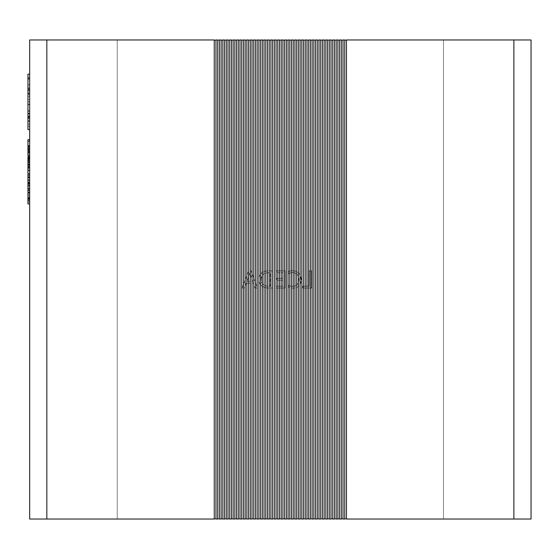 <?xml version="1.0" encoding="UTF-8"?>
<svg xmlns="http://www.w3.org/2000/svg" width="559" height="559" viewBox="0 0 559 559"><rect width="100%" height="100%" fill="white"/><g stroke="black" fill="none" stroke-linecap="round" stroke-linejoin="round"><path stroke-width="0.42" stroke-dasharray="2.79 2.1" d="M117.236 519.031L117.236 39.968L29.669 39.968L29.669 519.031L117.236 519.031L117.236 39.968L29.669 39.968L29.669 519.031L117.236 519.031L117.236 39.968L29.669 39.968L29.669 519.031L117.236 519.031L117.236 39.968L214.251 39.968L214.251 519.031L117.236 519.031M531.05 519.031L531.05 39.968L443.483 39.968L443.483 519.031L531.05 519.031L531.05 39.968L443.483 39.968L443.483 519.031L531.05 519.031L531.05 39.968L443.483 39.968L443.483 519.031L531.05 519.031M29.669 171.802L29.669 167.826L29.669 171.802L27.95 171.802L27.95 170.209L29.669 170.209M29.669 158.141L27.95 158.141L27.95 164.716L29.669 164.723L29.669 167.84L29.669 158.141L29.669 164.716L27.95 164.716L27.95 163.417L29.669 163.417M29.669 151.496L29.669 154.654L29.669 151.496L27.95 151.496L27.95 148.491L27.95 153.124L27.95 147.639L27.95 151.496M29.669 153.082L29.669 147.639L29.669 153.082L27.95 153.082M27.95 146.046L27.95 139.596L29.669 139.596L29.669 146.172L29.669 139.596L29.669 146.046L29.669 139.596L27.95 139.596L27.95 146.046L29.669 146.046M29.669 152.314L29.669 146.542L29.669 152.314L27.95 152.314L27.95 155.695L29.669 155.695L29.669 148.198L29.669 155.695L27.95 155.695L27.95 148.198L29.669 148.198M29.669 164.087L29.669 159.72L29.669 164.087L27.95 164.087L29.669 164.087M29.669 167.022L29.669 175.135L29.669 167.022L27.95 167.022L27.95 176.972L27.95 173.451L29.669 173.451L29.669 180.019L29.669 173.451L27.95 173.451L27.95 180.019L29.669 180.019L27.95 180.019L27.95 175.023L29.669 175.023L29.669 188.649L29.669 175.023L27.95 175.023L27.95 192.282M29.669 176.972L29.669 175.135L29.669 176.972M29.669 159.245L29.669 156.73L29.669 161.048L29.669 159.245L27.95 159.245L27.95 156.73L29.669 156.73L29.669 162.62L29.669 156.737M29.669 162.201L29.669 158.316L29.669 162.201L27.95 162.201L29.669 162.201M29.669 182.332L29.669 190.437L29.669 182.332L27.95 182.332L29.669 182.332M29.669 192.282L29.669 190.437L29.669 192.282M29.669 203.958L29.669 192.96L29.669 203.958M29.669 129.59L29.669 74.144L29.669 129.59M29.669 99.523L29.669 113.861L29.669 99.523L27.95 99.523L27.95 93.004L27.95 113.861L27.95 99.523M281.219 288.039L284.65 288.039L284.65 519.031L286.369 519.031L286.369 39.968L284.65 39.968L284.65 518.857L284.65 288.039L285.132 288.039L285.132 270.87L281.219 270.87L281.219 39.968L282.931 39.968L282.931 519.031L281.219 519.031L281.219 40.143L281.219 270.87L277.781 270.87L277.781 39.968L279.5 39.968L279.5 518.857L279.5 288.039L281.219 288.039M281.219 272.757L282.826 272.757L282.826 278.41L281.219 278.41L281.219 272.757L281.219 278.41L279.5 278.41L279.5 272.757L281.219 272.757M281.219 280.29L282.826 280.29L282.826 286.152L281.219 286.152L281.219 280.29L281.219 286.152L279.5 286.152L279.5 280.29L281.219 280.29M277.781 288.039L279.5 288.039L279.5 519.031L277.781 519.031L277.781 40.143L277.781 270.87L276.335 270.87L276.335 272.757L279.5 272.757L279.5 278.41L277.781 278.41L277.781 272.757L277.781 278.41L276.754 278.41L276.754 280.29L279.5 280.29L279.5 286.152L277.781 286.152L277.781 280.29L277.781 286.152L276.069 286.152L276.069 40.143L276.069 518.857L276.069 288.039L277.781 288.039M279.5 518.857L281.219 518.857M279.5 40.143L281.219 40.143M282.931 518.857L284.65 518.857M282.931 40.143L284.65 40.143M276.069 519.031L275.915 288.039L285.132 288.039L285.132 270.87L276.335 270.87L276.335 272.757L282.826 272.757L282.826 278.41L276.754 278.41L276.754 280.29L282.826 280.29L282.826 286.152L275.915 286.152L276.069 39.968L274.35 39.968L274.35 519.031L276.069 519.031M276.069 518.857L277.781 518.857M276.069 40.143L277.781 40.143M275.915 286.152L275.915 288.039L275.915 286.152M270.912 288.039L272.568 288.039L272.568 270.87L270.912 270.87L270.912 39.968L272.631 39.968L272.631 519.031L270.912 519.031L270.912 40.143L270.912 270.87L269.2 270.87L269.2 40.143L269.2 518.857L269.2 288.039L270.912 288.039M269.2 519.031L269.2 288.039L267.901 288.039L272.568 288.039L272.568 270.87L267.481 270.877L267.481 39.968L269.2 39.968L269.2 270.87L267.719 270.87C262.248 271.094 259.257 273.882 258.747 279.241L258.894 518.857L258.894 281.065L260.613 284.894L262.332 286.46L264.044 287.368L267.901 288.039C262.234 287.766 259.187 284.831 258.747 279.241L258.894 519.031L257.175 519.031L257.175 39.968L258.894 39.968L258.894 277.488L260.613 273.84L260.613 39.968L262.332 39.968L262.332 519.031L260.613 519.031L260.613 40.143L260.613 273.84L264.044 271.492L264.044 39.968L265.763 39.968L265.763 519.031L264.044 519.031L264.044 40.143L264.044 271.492L267.481 270.877L267.481 40.143L267.481 519.031L269.2 519.031M269.2 518.857L270.912 518.857M269.2 40.143L270.912 40.143M265.763 40.143L267.481 40.143M265.763 518.857L267.481 518.857M289.8 518.857L289.8 40.143L289.8 270.926L288.479 271.339L288.479 273.644L291.518 272.603L294.956 272.967L296.668 273.994L298.387 276.405L298.953 279.64L298.387 282.798L298.387 276.405L298.387 282.798L296.668 285.118L296.668 273.994L296.668 285.118L294.956 286.054L294.956 272.967L294.956 286.054L293.237 286.355L293.237 272.575L293.237 286.355L291.518 286.278L291.518 272.603L291.518 286.278L289.8 285.873L289.8 273.009L289.8 285.873L288.479 285.265L288.479 287.151L293.237 288.248L296.668 287.599L298.387 286.557L300.106 284.538L301.252 279.779L300.106 274.916L298.387 272.785L298.387 39.968L300.106 39.968L300.106 519.031L298.387 519.031L298.387 40.143L298.387 272.785L294.956 270.954L294.956 39.968L296.668 39.968L296.668 519.031L294.956 519.031L294.956 40.143L294.956 270.954L291.518 270.689L291.518 39.968L293.237 39.968L293.237 519.031L291.518 519.031L291.518 40.143L291.518 270.689L289.8 270.926L289.8 39.968L288.088 39.968L288.088 519.031L289.8 519.031L289.8 287.745L289.8 518.857L291.518 518.857M262.332 40.143L264.044 40.143M262.332 518.857L264.044 518.857M289.8 40.143L291.518 40.143M258.894 40.143L260.613 40.143M258.894 518.857L260.613 518.857M255.463 519.031L255.463 288.039L257.175 288.039L257.175 518.857L257.175 40.143L257.175 287.214L255.463 282.672L255.463 40.143L255.463 518.857L255.463 288.039L254.981 288.039L257.489 288.039L250.998 270.87L250.313 270.87L250.313 39.968L252.025 39.968L252.025 518.857L252.025 283.224L253.339 283.224L254.981 288.039L253.339 283.224L246.246 283.224L252.025 283.224L252.025 519.031L250.313 519.031L250.313 40.143L250.313 270.87L248.594 271.136L248.594 40.143L248.594 519.031L246.875 519.031L246.875 39.968L248.594 39.968L248.594 271.136L245.156 279.933L245.156 40.143L245.156 518.857L245.156 286.236L246.246 283.224L244.507 288.039L245.156 286.236L245.156 519.031L243.444 519.031L243.444 288.039L244.507 288.039L241.998 288.039L243.444 288.039L243.444 518.857L243.444 39.968L245.156 39.968L245.156 279.933L241.998 288.039L248.699 270.87L250.998 270.87L253.744 278.13L253.744 39.968L255.463 39.968L255.463 282.672L253.744 278.13L253.744 519.031L255.463 519.031M255.463 518.857L257.175 518.857M255.463 40.143L257.175 40.143M293.237 518.857L294.956 518.857M293.237 40.143L294.956 40.143M252.025 518.857L253.744 518.857M252.025 40.143L253.744 40.143M248.594 518.857L250.313 518.857M248.594 40.143L250.313 40.143M296.668 518.857L298.387 518.857M296.668 40.143L298.387 40.143M245.156 40.143L246.875 40.143M245.156 518.857L246.875 518.857M241.726 518.857L241.726 40.143L241.726 518.857L243.444 518.857M241.726 40.143L243.444 40.143M300.106 40.143L301.825 40.143L301.825 518.857L301.825 40.143M300.106 518.857L301.825 518.857M303.537 518.857L303.537 40.143L303.537 286.152L302.719 286.152L302.719 288.039L311.517 288.039L311.517 270.87L309.211 270.87L309.211 286.152L308.687 286.152L308.687 39.968L310.406 39.968L310.406 519.031L308.687 519.031L308.687 40.143L308.687 286.152L305.256 286.152L305.256 39.968L306.975 39.968L306.975 519.031L305.256 519.031L305.256 40.143L305.256 286.152L303.537 286.152L303.537 39.968L301.825 39.968L301.825 519.031L303.537 519.031L303.537 288.039L303.537 518.857L305.256 518.857M303.537 40.143L305.256 40.143M306.975 518.857L308.687 518.857M306.975 40.143L308.687 40.143M310.406 40.143L312.125 40.143L312.125 518.857L312.125 40.143M310.406 518.857L312.125 518.857M272.631 518.857L272.631 40.143L272.631 518.857L274.35 518.857L274.35 40.143L274.35 518.857M272.631 40.143L274.35 40.143M286.369 518.857L286.369 40.143L286.369 518.857L288.088 518.857L288.088 40.143L288.088 518.857M286.369 40.143L288.088 40.143M241.726 519.031L241.726 39.968L240.007 39.968L240.007 519.031L241.726 519.031M238.288 518.857L238.288 40.143L238.288 518.857L240.007 518.857L240.007 40.143L240.007 518.857M238.288 519.031L238.288 39.968L236.576 39.968L236.576 519.031L238.288 519.031M238.288 40.143L240.007 40.143M234.857 518.857L234.857 40.143L234.857 518.857L236.576 518.857L236.576 40.143L236.576 518.857M234.857 519.031L234.857 39.968L233.138 39.968L233.138 519.031L234.857 519.031M234.857 40.143L236.576 40.143M231.419 518.857L231.419 40.143L231.419 518.857L233.138 518.857L233.138 40.143L233.138 518.857M231.419 519.031L231.419 39.968L229.707 39.968L229.707 519.031L231.419 519.031M231.419 40.143L233.138 40.143M227.988 518.857L227.988 40.143L227.988 518.857L229.707 518.857L229.707 40.143L229.707 518.857M227.988 519.031L227.988 39.968L226.269 39.968L226.269 519.031L227.988 519.031M227.988 40.143L229.707 40.143M224.557 518.857L224.557 40.143L224.557 518.857L226.269 518.857L226.269 40.143L226.269 518.857M224.557 519.031L224.557 39.968L222.838 39.968L222.838 519.031L224.557 519.031M224.557 40.143L226.269 40.143M221.119 518.857L221.119 40.143L221.119 518.857L222.838 518.857L222.838 40.143L222.838 518.857M221.119 519.031L221.119 39.968L219.401 39.968L219.401 519.031L221.119 519.031M221.119 40.143L222.838 40.143M312.125 519.031L312.125 39.968L313.844 39.968L313.844 519.031L312.125 519.031M217.689 518.857L217.689 40.143L217.689 518.857L219.401 518.857L219.401 40.143L219.401 518.857M217.689 519.031L217.689 39.968L215.97 39.968L215.97 519.031L217.689 519.031M217.689 40.143L219.401 40.143M214.251 518.857L214.251 40.143L214.251 518.857L215.97 518.857L215.97 40.143L215.97 518.857M214.251 40.143L215.97 40.143M313.844 518.857L313.844 40.143L313.844 518.857L315.555 518.857L315.555 40.143L315.555 518.857M315.555 519.031L315.555 39.968L317.274 39.968L317.274 519.031L315.555 519.031M313.844 40.143L315.555 40.143M317.274 518.857L317.274 40.143L317.274 518.857L318.993 518.857L318.993 40.143L318.993 518.857M318.993 519.031L318.993 39.968L320.712 39.968L320.712 519.031L318.993 519.031M317.274 40.143L318.993 40.143M320.712 518.857L320.712 40.143L320.712 518.857L322.424 518.857L322.424 40.143L322.424 518.857M322.424 519.031L322.424 39.968L324.143 39.968L324.143 519.031L322.424 519.031M320.712 40.143L322.424 40.143M324.143 518.857L324.143 40.143L324.143 518.857L325.862 518.857L325.862 40.143L325.862 518.857M325.862 519.031L325.862 39.968L327.581 39.968L327.581 519.031L325.862 519.031M324.143 40.143L325.862 40.143M327.581 518.857L327.581 40.143L327.581 518.857L329.293 518.857L329.293 40.143L329.293 518.857M329.293 519.031L329.293 39.968L331.012 39.968L331.012 519.031L329.293 519.031M327.581 40.143L329.293 40.143M331.012 518.857L331.012 40.143L331.012 518.857L332.731 518.857L332.731 40.143L332.731 518.857M332.731 519.031L332.731 39.968L334.443 39.968L334.443 519.031L332.731 519.031M331.012 40.143L332.731 40.143M334.443 518.857L334.443 40.143L334.443 518.857L336.162 518.857L336.162 40.143L336.162 518.857M336.162 519.031L336.162 39.968L337.881 39.968L337.881 519.031L336.162 519.031M334.443 40.143L336.162 40.143M337.881 518.857L337.881 40.143L337.881 518.857L339.599 518.857L339.599 40.143L339.599 518.857M339.599 519.031L339.599 39.968L341.311 39.968L341.311 519.031L339.599 519.031M337.881 40.143L339.599 40.143M341.311 518.857L341.311 40.143L341.311 518.857L343.03 518.857L343.03 40.143L343.03 518.857M343.03 519.031L343.03 39.968L344.749 39.968L344.749 519.031L343.03 519.031M341.311 40.143L343.03 40.143M344.749 518.857L344.749 40.143L344.749 518.857L346.468 518.857L346.468 40.143L346.468 518.857M346.468 519.031L346.468 39.968L443.483 39.968L443.483 519.031L346.468 519.031M344.749 40.143L346.468 40.143M302.719 286.152L302.719 288.039L311.517 288.039L311.517 270.87L309.211 270.87L309.211 286.152L302.719 286.152M288.479 285.265L288.479 287.151L293.209 288.248C298.373 287.843 301.056 285.02 301.252 279.779C300.98 274.176 298.066 271.136 292.525 270.661L288.479 271.339L288.479 273.644L292.504 272.547C296.703 272.967 298.855 275.335 298.953 279.64C298.883 283.713 296.857 285.956 292.888 286.362L288.479 285.265M250.313 274.483L252.759 281.338L247.015 281.338L249.866 272.967L250.313 274.483L250.313 281.338L247.015 281.338L249.866 272.967L252.759 281.338L250.313 281.338L250.313 274.483M248.594 281.338L248.594 276.971L248.594 281.338M252.025 281.338L252.025 279.29L252.025 281.338M261.053 279.29C261.249 275.07 263.478 272.897 267.733 272.757L270.263 272.757L270.263 286.152L267.824 286.152C263.464 285.949 261.207 283.665 261.053 279.29L262.332 274.986L264.044 273.589L265.763 272.953L270.263 272.757L270.263 286.152L265.763 285.935L264.044 285.272L262.332 283.748L261.053 279.29M269.2 286.152L269.2 272.757L269.2 286.152M265.763 285.935L265.763 272.953L265.763 285.935M267.481 286.145L267.481 272.757L267.481 286.145M262.332 283.748L262.332 274.986L262.332 283.748M264.044 285.272L264.044 273.589L264.044 285.272M27.95 141.175L29.669 141.175L27.95 141.175L29.669 141.175L27.95 141.175L27.95 145.55L29.669 145.55L27.95 145.55L27.95 141.175L29.669 141.175M27.95 148.198L27.95 155.695L29.669 155.695M27.95 146.542L27.95 152.314M27.95 159.72L29.669 159.72L27.95 159.72L27.95 164.087L27.95 159.72L29.669 159.72L27.95 159.72L27.95 164.437L27.95 159.72M27.95 164.437L29.669 164.437M27.95 170.446L27.95 175.316L27.95 170.446L29.669 170.446L29.669 168.601L29.669 175.316L29.669 170.446M27.95 168.601L29.669 168.601L27.95 168.601M27.95 175.316L29.669 175.316M27.95 179.397L27.95 175.023L27.95 179.746L27.95 177.65L27.95 179.397L29.669 179.397M27.95 181.074L27.95 185.176L27.95 181.074L29.669 181.074L29.669 185.176L29.669 181.074M27.95 180.571L29.669 180.571M27.95 185.658L29.669 185.658M27.95 186.909L29.669 186.909M27.95 185.176L29.669 185.176M27.95 183.324L29.669 183.324M27.95 183.135L29.669 183.135M27.95 183.1L29.669 183.1M27.95 182.898L29.669 182.898M29.669 139.596L27.95 139.596L27.95 146.172L29.669 146.172M27.95 145.892L29.669 145.892L27.95 145.892M27.95 149.595L27.95 153.124L27.95 149.595L29.669 149.595L29.669 149.19L29.669 153.124L29.669 149.595M27.95 148.491L29.669 148.491L27.95 148.491M27.95 153.124L29.669 153.124M27.95 147.639L29.669 147.639M27.95 154.654L29.669 154.654L27.95 154.654M27.95 149.19L29.669 149.19M27.95 152.467L29.669 152.467M29.669 159.056L27.95 159.056L27.95 162.62L29.669 162.62M27.95 162.62L27.95 160.133L29.669 160.133L27.95 160.133L27.95 158.316L29.669 158.316M27.95 158.316L27.95 158.777L29.669 158.777M27.95 158.777L27.95 157.715M27.95 159.056L27.95 161.048L29.669 161.048M27.95 161.048L27.95 159.245M27.95 170.209L27.95 167.826L29.669 167.826L27.95 167.637L29.669 167.637M27.95 167.637L29.669 167.602M27.95 167.602L29.669 167.414M27.95 167.414L27.95 167.022M27.95 163.417L27.95 166.841L29.669 166.841M27.95 166.841L27.95 163.731L29.669 163.731L27.95 163.731L27.95 171.802M27.95 175.023L29.669 175.023L27.95 175.023M27.95 179.746L29.669 179.746L27.95 179.746M27.95 185.756L27.95 190.619L27.95 185.756L29.669 185.756L29.669 183.911L29.669 190.619L29.669 185.756M27.95 183.911L29.669 183.911L27.95 183.911M27.95 190.619L29.669 190.619M27.95 192.96L27.95 203.958M27.95 196.377L27.95 200.478L27.95 196.377L29.669 196.377L29.669 200.478L29.669 196.377M27.95 194.7L29.669 194.7M27.95 195.881L29.669 195.881M27.95 200.967L29.669 200.967M27.95 202.211L29.669 202.211M27.95 200.478L29.669 200.478M27.95 198.634L29.669 198.634M27.95 198.445L29.669 198.445M27.95 198.403L29.669 198.403M27.95 198.207L29.669 198.207M27.95 74.144L27.95 129.59M27.95 92.92C27.95 97.287 27.95 97.287 27.95 92.92C27.95 97.287 27.95 97.287 27.95 92.92C27.95 88.56 27.95 88.56 27.95 92.92C27.95 88.56 27.95 88.56 27.95 92.92L29.669 92.92C29.669 97.287 29.669 97.287 29.669 92.92C29.669 97.287 29.669 97.287 29.669 92.92C29.669 88.56 29.669 88.56 29.669 92.92C29.669 88.56 29.669 88.56 29.669 92.92L27.95 92.92M27.95 84.751L29.669 84.751M27.95 101.696L29.669 101.696L27.95 101.696M27.95 113.861L29.669 113.861M27.95 111.164L29.669 111.164M27.95 84.835L29.669 84.835M27.95 79.623L29.669 79.623M27.95 116.726L29.669 116.726M27.95 124.203L29.669 124.203M27.95 117.942L29.669 117.942M27.95 110.822L29.669 110.822M27.95 113.337L29.669 113.337M27.95 118.466L29.669 118.466M27.95 152.537L29.669 152.537M27.95 149.4L29.669 149.4M27.95 149.484L29.669 149.484M27.95 152.817L29.669 152.817M27.95 148.114L29.669 148.114M27.95 170.383L29.669 170.383L27.95 170.376M27.95 175.135L29.669 175.135M27.95 174.01L29.669 174.01M27.95 173.975L29.669 173.975M27.95 151.349L29.669 151.349M27.95 150.532L29.669 150.532M27.95 148.387L29.669 148.387M27.95 150.406L29.669 150.406M27.95 151.077L29.669 151.077M27.95 149.637L29.669 149.637M27.95 150.804L29.669 150.804M27.95 159.091L29.669 159.091M27.95 161.635L29.669 161.635M27.95 162.11L29.669 162.11M27.95 158.651L29.669 158.651M27.95 159.986L29.669 159.986M27.95 157.17L29.669 157.17M27.95 160.657L29.669 160.657M27.95 166.17L29.669 166.17M27.95 164.605L29.669 164.605M27.95 185.693L29.669 185.693L27.95 185.686M27.95 190.437L29.669 190.437M27.95 185.819L29.669 185.819M27.95 189.319L29.669 189.319M27.95 189.284L29.669 189.284M27.95 77.799L29.669 77.799M27.95 93.004L29.669 93.004L27.95 93.004M27.95 88.315L29.669 88.315M27.95 104.561L29.669 104.561M27.95 117.425L29.669 117.425M27.95 114.036L29.669 114.036M27.95 113.512L29.669 113.512M27.95 126.376L29.669 126.376M29.669 96.309L27.95 96.309M29.669 89.531L27.95 89.531"/><path stroke-width="0.84" d="M46.837 519.031L29.669 519.031L29.669 39.968L46.837 39.968L46.837 519.031L214.251 519.031L214.251 39.968L46.837 39.968M279.5 39.968L279.5 519.031L277.781 519.031L277.781 39.968L279.5 39.968M281.219 39.968L281.219 519.031L282.931 519.031L282.931 39.968L281.219 39.968M284.65 39.968L284.65 519.031L286.369 519.031L286.369 39.968L284.65 39.968M276.069 39.968L276.069 519.031L274.35 519.031L274.35 39.968L276.069 39.968M269.2 39.968L269.2 519.031L267.481 519.031L267.481 39.968L269.2 39.968M270.912 39.968L270.912 519.031L272.631 519.031L272.631 39.968L270.912 39.968M265.763 39.968L265.763 519.031L264.044 519.031L264.044 39.968L265.763 39.968M262.332 39.968L262.332 519.031L260.613 519.031L260.613 39.968L262.332 39.968M289.8 39.968L289.8 519.031L288.088 519.031L288.088 39.968L289.8 39.968M291.518 39.968L291.518 519.031L293.237 519.031L293.237 39.968L291.518 39.968M258.894 39.968L258.894 519.031L257.175 519.031L257.175 39.968L258.894 39.968M255.463 39.968L255.463 519.031L253.744 519.031L253.744 39.968L255.463 39.968M294.956 39.968L294.956 519.031L296.668 519.031L296.668 39.968L294.956 39.968M252.025 39.968L252.025 519.031L250.313 519.031L250.313 39.968L252.025 39.968M248.594 39.968L248.594 519.031L246.875 519.031L246.875 39.968L248.594 39.968M298.387 39.968L298.387 519.031L300.106 519.031L300.106 39.968L298.387 39.968M245.156 39.968L245.156 519.031L243.444 519.031L243.444 39.968L245.156 39.968M303.537 39.968L303.537 519.031L301.825 519.031L301.825 39.968L303.537 39.968M305.256 39.968L305.256 519.031L306.975 519.031L306.975 39.968L305.256 39.968M308.687 39.968L308.687 519.031L310.406 519.031L310.406 39.968L308.687 39.968M279.5 40.143L281.219 40.143M279.5 518.857L281.219 518.857M282.931 40.143L284.65 40.143M282.931 518.857L284.65 518.857M276.069 40.143L277.781 40.143M276.069 518.857L277.781 518.857M272.631 40.143L274.35 40.143M272.631 518.857L274.35 518.857M269.2 40.143L270.912 40.143M269.2 518.857L270.912 518.857M286.369 40.143L288.088 40.143M286.369 518.857L288.088 518.857M265.763 40.143L267.481 40.143M265.763 518.857L267.481 518.857M262.332 40.143L264.044 40.143M262.332 518.857L264.044 518.857M289.8 40.143L291.518 40.143M289.8 518.857L291.518 518.857M258.894 40.143L260.613 40.143M258.894 518.857L260.613 518.857M255.463 40.143L257.175 40.143M255.463 518.857L257.175 518.857M293.237 40.143L294.956 40.143M293.237 518.857L294.956 518.857M252.025 40.143L253.744 40.143M252.025 518.857L253.744 518.857M248.594 40.143L250.313 40.143M248.594 518.857L250.313 518.857M296.668 40.143L298.387 40.143M296.668 518.857L298.387 518.857M245.156 40.143L246.875 40.143M245.156 518.857L246.875 518.857M241.726 39.968L241.726 519.031L240.007 519.031L240.007 39.968L241.726 39.968M241.726 40.143L243.444 40.143M241.726 518.857L243.444 518.857M300.106 40.143L301.825 40.143M300.106 518.857L301.825 518.857M238.288 39.968L238.288 519.031L236.576 519.031L236.576 39.968L238.288 39.968M238.288 40.143L240.007 40.143M238.288 518.857L240.007 518.857M234.857 39.968L234.857 519.031L233.138 519.031L233.138 39.968L234.857 39.968M234.857 40.143L236.576 40.143M234.857 518.857L236.576 518.857M303.537 40.143L305.256 40.143M303.537 518.857L305.256 518.857M231.419 39.968L231.419 519.031L229.707 519.031L229.707 39.968L231.419 39.968M231.419 40.143L233.138 40.143M231.419 518.857L233.138 518.857M227.988 39.968L227.988 519.031L226.269 519.031L226.269 39.968L227.988 39.968M227.988 40.143L229.707 40.143M227.988 518.857L229.707 518.857M306.975 40.143L308.687 40.143M306.975 518.857L308.687 518.857M224.557 39.968L224.557 519.031L222.838 519.031L222.838 39.968L224.557 39.968M224.557 40.143L226.269 40.143M224.557 518.857L226.269 518.857M221.119 39.968L221.119 519.031L219.401 519.031L219.401 39.968L221.119 39.968M221.119 40.143L222.838 40.143M221.119 518.857L222.838 518.857M312.125 39.968L312.125 519.031L313.844 519.031L313.844 39.968L312.125 39.968M310.406 40.143L312.125 40.143M310.406 518.857L312.125 518.857M217.689 39.968L217.689 519.031L215.97 519.031L215.97 39.968L217.689 39.968M217.689 40.143L219.401 40.143M217.689 518.857L219.401 518.857M214.251 40.143L215.97 40.143M214.251 518.857L215.97 518.857M315.555 39.968L315.555 519.031L317.274 519.031L317.274 39.968L315.555 39.968M313.844 40.143L315.555 40.143M313.844 518.857L315.555 518.857M318.993 39.968L318.993 519.031L320.712 519.031L320.712 39.968L318.993 39.968M317.274 40.143L318.993 40.143M317.274 518.857L318.993 518.857M322.424 39.968L322.424 519.031L324.143 519.031L324.143 39.968L322.424 39.968M320.712 40.143L322.424 40.143M320.712 518.857L322.424 518.857M325.862 39.968L325.862 519.031L327.581 519.031L327.581 39.968L325.862 39.968M324.143 40.143L325.862 40.143M324.143 518.857L325.862 518.857M329.293 39.968L329.293 519.031L331.012 519.031L331.012 39.968L329.293 39.968M327.581 40.143L329.293 40.143M327.581 518.857L329.293 518.857M332.731 39.968L332.731 519.031L334.443 519.031L334.443 39.968L332.731 39.968M331.012 40.143L332.731 40.143M331.012 518.857L332.731 518.857M336.162 39.968L336.162 519.031L337.881 519.031L337.881 39.968L336.162 39.968M334.443 40.143L336.162 40.143M334.443 518.857L336.162 518.857M339.599 39.968L339.599 519.031L341.311 519.031L341.311 39.968L339.599 39.968M337.881 40.143L339.599 40.143M337.881 518.857L339.599 518.857M343.03 39.968L343.03 519.031L344.749 519.031L344.749 39.968L343.03 39.968M341.311 40.143L343.03 40.143M341.311 518.857L343.03 518.857M346.468 39.968L346.468 519.031L513.882 519.031L513.882 39.968L346.468 39.968M344.749 40.143L346.468 40.143M344.749 518.857L346.468 518.857M513.882 39.968L531.05 39.968L531.05 519.031L513.882 519.031M29.669 146.172L27.95 146.172L29.669 146.046M27.95 146.046L27.95 141.175L29.669 141.175M27.95 141.175L27.95 139.596L29.669 139.596M29.669 146.542L27.95 146.542L27.95 155.695L29.669 155.695M29.669 192.282L27.95 192.282L27.95 164.716L29.669 164.716M27.95 164.716L29.669 164.437M27.95 164.437L27.95 158.141L29.669 158.141M27.95 176.972L29.669 176.972M27.95 167.022L29.669 167.022M27.95 183.995L29.669 183.995M27.95 188.649L29.669 188.649M27.95 182.311L29.669 182.311M27.95 177.65L29.669 177.65M27.95 156.737L29.669 156.73L27.95 156.737L27.95 157.715L29.669 157.715M27.95 158.141L27.95 157.715M27.95 165.129L29.669 165.129M29.669 203.958L27.95 203.958L27.95 192.96L29.669 192.96M27.95 199.304L29.669 199.304M27.95 197.613L29.669 197.613M29.669 129.59L27.95 129.59L27.95 74.144L29.669 74.144M27.95 120.989L29.669 120.989M27.95 116.293L29.669 116.293M27.95 90.223L29.669 90.223M27.95 152.803L29.669 152.803M27.95 148.31L29.669 148.31M27.95 175.135L29.669 175.135M27.95 170.509L29.669 170.509M27.95 190.437L29.669 190.437M27.95 104.477L29.669 104.477M27.95 94.045L29.669 94.045M27.95 88.224L29.669 88.224M27.95 78.232L29.669 78.232"/></g></svg>
